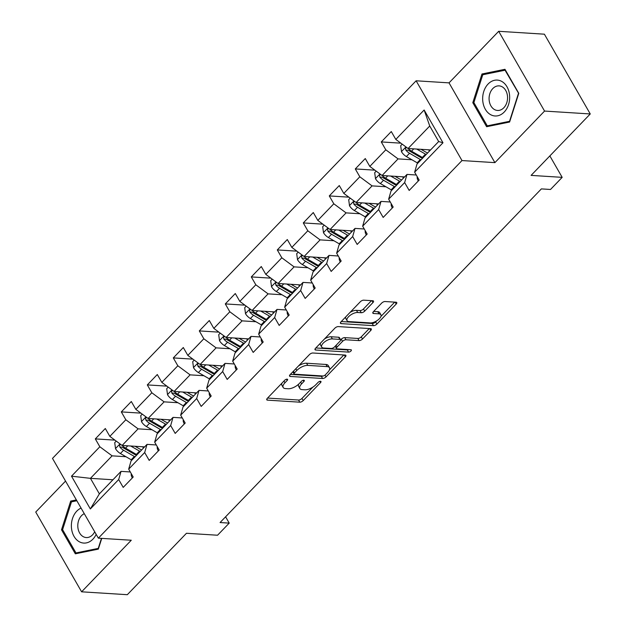 <?xml version="1.0" encoding="UTF-8"?>
<svg xmlns="http://www.w3.org/2000/svg" width="626" height="626" viewBox="0 0 626 626"><rect width="100%" height="100%" fill="white"/><g stroke="black" fill="none" stroke-linecap="round" stroke-linejoin="round"><path stroke-width="0.94" d="M287.099 379.168A1.901 0.837 150.1 0 0 284.697 380.279L267.318 398.332A2.715 1.189 150.1 0 0 266.754 399.795A2.715 1.189 150.1 0 0 267.474 400.139L299.776 402.182A2.715 1.189 150.1 0 0 303.203 400.593L320.582 382.549A1.901 0.837 150.1 0 0 320.981 381.524A1.901 0.837 150.1 0 0 320.473 381.281A1.901 0.837 150.1 0 0 318.071 382.392L315.825 384.724A8.694 3.811 150.1 0 1 304.846 389.795L302.155 389.63A8.694 3.811 150.1 0 1 299.854 388.527A8.694 3.811 150.1 0 1 301.646 383.832L303.9 381.492A1.901 0.837 150.1 0 0 304.291 380.467A1.901 0.837 150.1 0 0 303.79 380.225A1.901 0.837 150.1 0 0 301.388 381.336L299.134 383.668A8.694 3.811 150.1 0 1 288.163 388.746L285.472 388.574A8.694 3.811 150.1 0 1 283.171 387.471A8.694 3.811 150.1 0 1 284.963 382.776L287.209 380.436A1.901 0.837 150.1 0 0 287.6 379.411A1.901 0.837 150.1 0 0 287.099 379.168M372.963 302.561A2.715 1.189 150.1 0 0 373.519 301.09A2.715 1.189 150.1 0 0 372.806 300.746L363.745 300.175A2.715 1.189 150.1 0 0 360.31 301.763L341.006 321.803A2.715 1.189 150.1 0 0 340.45 323.274A2.715 1.189 150.1 0 0 341.17 323.619L373.464 325.661A2.715 1.189 150.1 0 0 376.899 324.072L396.203 304.033A2.715 1.189 150.1 0 0 396.759 302.561A2.715 1.189 150.1 0 0 396.039 302.217L385.092 301.529A2.715 1.189 150.1 0 0 381.664 303.109L373.401 311.685A2.715 1.189 150.1 0 0 372.846 313.156A2.715 1.189 150.1 0 0 373.565 313.501L378.988 313.845A7.262 3.185 150.1 0 1 380.913 314.768A7.262 3.185 150.1 0 1 377.947 319.988A7.262 3.185 150.1 0 1 370.24 322.93L348.979 321.584A7.262 3.185 150.1 0 1 347.054 320.668A7.262 3.185 150.1 0 1 350.012 315.441A7.262 3.185 150.1 0 1 357.728 312.499L361.272 312.726A2.715 1.189 150.1 0 0 364.7 311.138L372.963 302.561L371.883 300.691M65.55 481.089L35.737 512.045L81.607 591.813L127.313 594.7L186.47 533.266L217.551 535.23L229.218 523.117L220.07 522.538L541.373 188.895L550.512 189.467L562.179 177.354L549.855 155.921M544.557 111.068L498.687 31.3L449.03 82.867L494.9 162.635L544.557 111.068L590.263 113.955L531.098 175.39L562.179 177.354M494.9 162.635L461.988 160.561L98.36 538.164L52.498 458.396L416.118 80.793L461.988 160.561M81.607 591.813L131.272 540.238L98.36 538.164M312.867 353.001A2.715 1.189 150.1 0 0 309.44 354.59L290.135 374.63A2.715 1.189 150.1 0 0 289.58 376.101A2.715 1.189 150.1 0 0 290.292 376.445L322.593 378.487A2.715 1.189 150.1 0 0 326.029 376.899L345.325 356.859A2.715 1.189 150.1 0 0 345.888 355.388A2.715 1.189 150.1 0 0 345.169 355.044L312.867 353.001M315.574 348.22L334.879 328.173A2.715 1.189 150.1 0 1 338.306 326.592L370.608 328.634A2.715 1.189 150.1 0 1 371.32 328.979A2.715 1.189 150.1 0 1 370.764 330.442L362.501 339.018A2.715 1.189 150.1 0 1 359.074 340.607L345.975 339.777A2.715 1.189 150.1 0 0 342.539 341.366L337.062 347.054A2.715 1.189 150.1 0 0 336.506 348.518A2.715 1.189 150.1 0 0 337.218 348.87L350.857 349.731A1.901 0.837 150.1 0 1 351.366 349.973A1.901 0.837 150.1 0 1 350.583 351.335A1.901 0.837 150.1 0 1 348.572 352.109L315.731 350.028A2.715 1.189 150.1 0 1 315.011 349.684A2.715 1.189 150.1 0 1 315.574 348.22M498.687 31.3L544.393 34.187L590.263 113.955M400.875 143.174L381.281 141.93L385.804 149.802L369.81 166.414L365.279 158.55L355.286 168.926L359.809 176.798L343.807 193.411L339.284 185.546L329.284 195.922L333.815 203.794L317.812 220.407L313.29 212.543L303.289 222.919L307.812 230.791L291.818 247.403L287.295 239.539L277.295 249.923L281.817 257.787L265.815 274.399L261.292 266.535L251.292 276.919L255.823 284.783L239.821 301.396L235.298 293.531L225.297 303.915L229.82 311.779L213.826 328.392L209.303 320.528L199.303 330.911L203.826 338.776L187.823 355.388L183.301 347.524L173.3 357.908L177.831 365.772L161.829 382.384L157.306 374.52L147.306 384.904L151.828 392.768L135.834 409.381L131.311 401.516L121.311 411.9L125.834 419.764L109.84 436.377L105.309 428.513L95.308 438.896L99.839 446.761L71.505 476.183L90.347 508.954L99.37 493.867L121.037 471.37L130.294 471.957M381.281 141.93L391.281 131.554L395.804 139.418L424.138 110.004L442.981 142.767L414.647 172.189L419.17 180.061L409.177 190.445L404.646 182.573L388.652 199.185L393.175 207.057L383.175 217.441L378.652 209.569L362.657 226.182L367.18 234.054L357.18 244.437L352.657 236.565L336.655 253.178L341.178 261.05L331.185 271.434L326.655 263.562L310.66 280.174L315.183 288.046L305.183 298.43L300.66 290.558L284.666 307.17L289.189 315.042L279.188 325.426L274.665 317.554L258.663 334.167L263.194 342.039L253.194 352.422L248.663 344.55L232.669 361.163L237.191 369.035L227.191 379.419L222.668 371.547L206.674 388.159L211.197 396.031L201.196 406.415L196.674 398.543L180.671 415.155L185.202 423.027L175.202 433.411L170.671 425.539L154.677 442.152L159.2 450.024L149.199 460.407L144.676 452.535L128.682 469.148L133.205 477.02L123.205 487.404L118.682 479.532L90.347 508.954M404.584 176.923L382.079 175.499L398.073 158.887L411.916 159.763M416.259 174.998L407.002 174.411L391.007 191.024L388.652 199.185M398.073 158.887L385.804 149.802M382.079 175.499L369.81 166.414M404.646 182.573L407.002 174.411M378.589 203.919L356.084 202.495L372.079 185.883L385.921 186.759M390.264 201.995L381.007 201.408L365.005 218.02L362.657 226.182M372.079 185.883L359.809 176.798M356.084 202.495L343.807 193.411M378.652 209.569L381.007 201.408M352.587 230.916L330.082 229.492L346.084 212.879L359.919 213.756M364.269 228.991L355.012 228.404L339.01 245.016L336.655 253.178M346.084 212.879L333.815 203.794M330.082 229.492L317.812 220.407M352.657 236.565L355.012 228.404M326.592 257.912L304.087 256.488L320.089 239.875L333.924 240.752M338.275 255.987L329.01 255.4L313.016 272.013L310.66 280.174M320.089 239.875L307.812 230.791M304.087 256.488L291.818 247.403M326.655 263.562L329.01 255.4M300.597 284.908L278.093 283.484L294.087 266.872L307.929 267.748M312.272 282.983L303.015 282.396L287.013 299.009L284.666 307.17M294.087 266.872L281.817 257.787M278.093 283.484L265.815 274.399M300.66 290.558L303.015 282.396M274.595 311.904L252.09 310.48L268.092 293.868L281.927 294.744M286.278 309.98L277.021 309.393L261.019 326.005L258.663 334.167M268.092 293.868L255.823 284.783M252.09 310.48L239.821 301.396M274.665 317.554L277.021 309.393M248.6 338.901L226.096 337.477L242.098 320.864L255.932 321.741M260.283 336.976L251.018 336.389L235.024 353.001L232.669 361.163M242.098 320.864L229.82 311.779M226.096 337.477L213.826 328.392M248.663 344.55L251.018 336.389M222.606 365.897L200.101 364.473L216.095 347.86L229.938 348.737M234.28 363.972L225.024 363.385L209.021 379.998L206.674 388.159M216.095 347.86L203.826 338.776M200.101 364.473L187.823 355.388M222.668 371.547L225.024 363.385M196.603 392.893L174.098 391.469L190.101 374.857L203.935 375.733M208.286 390.968L199.029 390.381L183.027 406.994L180.671 415.155M190.101 374.857L177.831 365.772M174.098 391.469L161.829 382.384M196.674 398.543L199.029 390.381M170.608 419.889L148.104 418.465L164.106 401.853L177.94 402.729M182.291 417.965L173.026 417.378L157.032 433.99L154.677 442.152M164.106 401.853L151.828 392.768M148.104 418.465L135.834 409.381M170.671 425.539L173.026 417.378M144.614 446.886L122.109 445.462L138.103 428.849L151.946 429.726M156.289 444.961L147.032 444.374L131.03 460.986L128.682 469.148M138.103 428.849L125.834 419.764M122.109 445.462L109.84 436.377M144.676 452.535L147.032 444.374M112.946 479.766L90.441 478.342L112.109 455.845L125.943 456.722M112.109 455.845L99.839 446.761M99.37 493.867L90.441 478.342L71.505 476.183M118.682 479.532L121.037 471.37M449.03 82.867L416.118 80.793M229.218 523.117L225.587 516.81M414.647 172.189L417.002 164.028L438.67 141.531L429.741 126.006L408.074 148.503L430.578 149.927M442.981 142.767L438.67 141.531M429.741 126.006L424.138 110.004M408.074 148.503L395.804 139.418M114.902 440.133L95.308 438.896M140.905 413.137L121.311 411.9M166.899 386.14L147.306 384.904M192.894 359.144L173.3 357.908M218.897 332.148L199.303 330.911M244.891 305.152L225.297 303.915M270.886 278.155L251.292 276.919M296.88 251.159L277.295 249.923M322.883 224.163L303.289 222.919M348.878 197.167L329.284 195.922M374.872 170.17L355.286 168.926M76.372 499.924L70.691 501.082L61.512 529.792L75.331 553.814L98.321 549.127L101.756 538.376M504.971 69.298L481.981 73.985L472.802 102.695L486.621 126.718L509.603 122.031L518.782 93.321L504.971 69.298M62.71 529.87L61.512 529.792M74.181 501.301L70.691 501.082M473.999 102.774L472.802 102.695M485.471 74.204L481.981 73.985M281.982 383.104A8.694 3.811 150.1 0 0 281.927 385.311L283.171 387.471M298.688 384.121A8.694 3.811 150.1 0 0 298.618 386.367L299.854 388.527M267.568 398.066L298.539 400.03A2.715 1.189 150.1 0 0 301.967 398.441L312.859 387.134M329.425 369.927L343.838 354.958M290.386 374.371L321.357 376.328A2.715 1.189 150.1 0 0 322.938 375.983M294.447 372.924A1.901 0.837 150.1 0 0 294.056 373.949A1.901 0.837 150.1 0 0 294.556 374.191L322.914 375.983A1.901 0.837 150.1 0 0 325.309 374.872L327.688 372.407A8.694 3.811 150.1 0 0 329.479 367.712A8.694 3.811 150.1 0 0 327.179 366.609L307.796 365.388A8.694 3.811 150.1 0 0 296.818 370.459L294.447 372.924L293.453 371.187M329.479 367.712L328.235 365.561A8.694 3.811 150.1 0 0 325.935 364.457L327.179 366.609M298.547 365.897A8.694 3.811 150.1 0 1 306.56 363.229L325.935 364.457M369.277 328.548L361.265 336.866L362.501 339.018M340.646 339.887L341.303 339.206A2.715 1.189 150.1 0 1 344.73 337.625L357.829 338.447A2.715 1.189 150.1 0 0 361.265 336.866M335.207 346.217A2.715 1.189 150.1 0 0 335.262 346.366L336.506 348.518M315.825 347.962L347.328 349.95A1.901 0.837 150.1 0 0 348.69 349.59M332.383 338.916A7.262 3.185 150.1 0 0 324.667 341.866A7.262 3.185 150.1 0 0 321.709 347.086A7.262 3.185 150.1 0 0 323.626 348.009L331.123 348.479A2.715 1.189 150.1 0 0 334.55 346.898L340.028 341.201A2.715 1.189 150.1 0 0 340.591 339.738A2.715 1.189 150.1 0 0 339.871 339.394L332.383 338.916L331.138 336.765A7.262 3.185 150.1 0 0 324.479 338.971M320.504 343.103A7.262 3.185 150.1 0 0 320.465 344.926L321.709 347.086M340.591 339.738L339.355 337.578A2.715 1.189 150.1 0 0 338.635 337.234L339.871 339.394M331.138 336.765L338.635 337.234M350.067 312.397A7.262 3.185 150.1 0 1 356.484 310.347L360.028 310.566A2.715 1.189 150.1 0 0 363.463 308.986L371.468 300.668M345.787 316.842A7.262 3.185 150.1 0 0 345.81 318.509L347.054 320.668M380.913 314.768L379.677 312.609A7.262 3.185 150.1 0 0 377.752 311.685L378.988 313.845M373.652 311.427L377.752 311.685M341.256 321.545L372.227 323.501A2.715 1.189 150.1 0 0 375.655 321.92L376.664 320.872M380.944 316.427L394.709 302.131M116.217 441.103L114.722 442.66L115.536 448.709A7.332 3.639 43.9 0 0 120.403 453.514L131.202 459.766A21.167 10.501 43.9 0 0 131.851 460.133M143.331 448.216L142.838 446.776M130.717 446.009L139.528 451.111A21.167 10.501 43.9 0 0 140.185 451.479M135.052 446.283L139.488 448.85A17.567 8.717 43.9 0 0 141.64 449.969M120.599 444.35L119.55 445.274L119.856 447.05A7.332 3.639 43.9 0 0 123.572 450.227L134.363 456.479A21.167 10.501 43.9 0 0 135.02 456.847M136.476 455.337A17.567 8.717 -136.1 0 1 134.324 454.218L123.525 447.966A3.733 1.855 -136.1 0 1 122.485 447.214L119.856 447.05M137.024 454.773A21.167 10.501 -136.1 0 1 136.366 454.398L125.568 448.146A7.332 3.639 -136.1 0 1 122.297 445.477M132.462 477.795L132.149 477.599A7.332 3.639 -136.1 0 1 131.311 473.725M81.067 508.085A17.982 13.482 -86.4 0 0 71.458 527.859A17.982 13.482 -86.4 0 0 81.787 542.758A17.982 13.482 -86.4 0 0 96.185 534.369M84.275 513.664A12.317 9.226 -86.4 0 0 77.851 527.139A12.317 9.226 -86.4 0 0 86.255 537.554A12.317 9.226 -86.4 0 0 94.69 531.771M78.735 553.118L75.981 552.946L62.592 529.666L71.489 501.849L76.857 500.753M101.467 538.36L98.251 548.399L75.981 552.946M488.1 84.017A17.982 13.482 -86.4 0 0 485.33 109.276A17.982 13.482 -86.4 0 0 504.22 112.046A17.982 13.482 -86.4 0 0 506.99 86.779A17.982 13.482 -86.4 0 0 488.1 84.017M492.803 88.571A12.317 9.226 -86.4 0 0 489.43 101.975A12.317 9.226 -86.4 0 0 497.545 110.458A12.317 9.226 -86.4 0 0 503.836 107.758A12.317 9.226 -86.4 0 0 507.209 94.362A12.317 9.226 -86.4 0 0 499.102 85.879A12.317 9.226 -86.4 0 0 492.803 88.571M518.43 93.485L509.541 121.303L487.271 125.849L473.882 102.57L482.771 74.752L505.049 70.214L518.719 93.509M490.025 126.022L487.271 125.849M505.511 70.245L505.049 70.214M142.219 414.107L140.717 415.664L141.531 421.713A7.332 3.639 43.9 0 0 146.406 426.517L157.196 432.769A21.167 10.501 43.9 0 0 157.854 433.137M169.333 421.22L168.832 419.78M156.719 419.013L165.53 424.115A21.167 10.501 43.9 0 0 166.187 424.483M161.046 419.287L165.483 421.854A17.567 8.717 43.9 0 0 167.643 422.973M146.594 417.354L145.553 418.278L145.85 420.054A7.332 3.639 43.9 0 0 149.567 423.231L160.358 429.483A21.167 10.501 43.9 0 0 161.015 429.851M162.47 428.34A17.567 8.717 -136.1 0 1 160.319 427.222L149.528 420.969A3.733 1.855 -136.1 0 1 148.479 420.218L145.85 420.054M163.018 427.777A21.167 10.501 -136.1 0 1 162.361 427.401L151.57 421.149A7.332 3.639 -136.1 0 1 148.292 418.481M168.214 387.111L166.712 388.668L167.525 394.716A7.332 3.639 43.9 0 0 172.4 399.521L183.191 405.773A21.167 10.501 43.9 0 0 183.848 406.141M195.328 394.224L194.835 392.784M182.714 392.017L191.525 397.119A21.167 10.501 43.9 0 0 192.182 397.487M187.049 392.291L191.478 394.857A17.567 8.717 43.9 0 0 193.637 395.976M172.588 390.35L171.547 391.281L171.853 393.058A7.332 3.639 43.9 0 0 175.57 396.235L186.36 402.487A21.167 10.501 43.9 0 0 187.017 402.854M188.473 401.344A17.567 8.717 -136.1 0 1 186.313 400.225L175.523 393.973A3.733 1.855 -136.1 0 1 174.482 393.222L171.853 393.058M189.013 400.781A21.167 10.501 -136.1 0 1 188.356 400.405L177.565 394.153A7.332 3.639 -136.1 0 1 174.286 391.485M158.456 450.798L158.143 450.603A7.332 3.639 -136.1 0 1 157.306 446.729M184.451 423.802L184.138 423.606A7.332 3.639 -136.1 0 1 183.308 419.733M194.209 360.114L192.714 361.671L193.528 367.72A7.332 3.639 43.9 0 0 198.395 372.525L209.186 378.777A21.167 10.501 43.9 0 0 209.843 379.145M221.322 367.227L220.829 365.787M208.708 365.021L217.519 370.123A21.167 10.501 43.9 0 0 218.177 370.49M213.043 365.294L217.48 367.861A17.567 8.717 43.9 0 0 219.632 368.98M198.591 363.354L197.542 364.285L197.847 366.061A7.332 3.639 43.9 0 0 201.564 369.238L212.355 375.49A21.167 10.501 43.9 0 0 213.012 375.858M214.468 374.348A17.567 8.717 -136.1 0 1 212.316 373.229L201.517 366.977A3.733 1.855 -136.1 0 1 200.476 366.226L197.847 366.061M215.015 373.785A21.167 10.501 -136.1 0 1 214.358 373.409L203.56 367.157A7.332 3.639 -136.1 0 1 200.289 364.488M220.211 333.118L218.709 334.675L219.523 340.724A7.332 3.639 43.9 0 0 224.398 345.529L235.188 351.781A21.167 10.501 43.9 0 0 235.845 352.148M247.325 340.231L246.824 338.791M234.711 338.024L243.522 343.126A21.167 10.501 43.9 0 0 244.171 343.494M239.038 338.298L243.475 340.865A17.567 8.717 43.9 0 0 245.635 341.984M224.585 336.358L223.545 337.289L223.842 339.065A7.332 3.639 43.9 0 0 227.559 342.242L238.35 348.494A21.167 10.501 43.9 0 0 239.007 348.862M240.462 347.352A17.567 8.717 -136.1 0 1 238.31 346.233L227.52 339.981A3.733 1.855 -136.1 0 1 226.471 339.229L223.842 339.065M241.01 346.788A21.167 10.501 -136.1 0 1 240.353 346.413L229.562 340.161A7.332 3.639 -136.1 0 1 226.283 337.492M246.206 306.122L244.703 307.679L245.517 313.728A7.332 3.639 43.9 0 0 250.392 318.532L261.183 324.784A21.167 10.501 43.9 0 0 261.84 325.152M273.319 313.235L272.826 311.795M260.706 311.028L269.516 316.13A21.167 10.501 43.9 0 0 270.174 316.498M265.041 311.302L269.47 313.869A17.567 8.717 43.9 0 0 271.629 314.988M250.58 309.361L249.539 310.293L249.844 312.069A7.332 3.639 43.9 0 0 253.561 315.246L264.352 321.498A21.167 10.501 43.9 0 0 265.009 321.866M266.465 320.355A17.567 8.717 -136.1 0 1 264.305 319.237L253.514 312.984A3.733 1.855 -136.1 0 1 252.474 312.233L249.844 312.069M267.005 319.792A21.167 10.501 -136.1 0 1 266.347 319.416L255.557 313.164A7.332 3.639 -136.1 0 1 252.278 310.496M210.453 396.806L210.14 396.61A7.332 3.639 -136.1 0 1 209.303 392.737M236.448 369.81L236.135 369.614A7.332 3.639 -136.1 0 1 235.298 365.74M262.443 342.813L262.13 342.618A7.332 3.639 -136.1 0 1 261.3 338.744M272.2 279.126L270.706 280.683L271.52 286.731A7.332 3.639 43.9 0 0 276.387 291.536L287.178 297.788A21.167 10.501 43.9 0 0 287.835 298.156M299.314 286.238L298.821 284.799M286.7 284.032L295.511 289.134A21.167 10.501 43.9 0 0 296.168 289.502M291.035 284.306L295.472 286.872A17.567 8.717 43.9 0 0 297.624 287.991M276.582 282.365L275.534 283.296L275.839 285.073A7.332 3.639 43.9 0 0 279.556 288.25L290.347 294.502A21.167 10.501 43.9 0 0 291.004 294.869M292.459 293.359A17.567 8.717 -136.1 0 1 290.3 292.24L279.509 285.988A3.733 1.855 -136.1 0 1 278.468 285.237L275.839 285.073M292.999 292.796A21.167 10.501 -136.1 0 1 292.35 292.42L281.551 286.168A7.332 3.639 -136.1 0 1 278.28 283.5M288.445 315.809L288.132 315.614A7.332 3.639 -136.1 0 1 287.295 311.748M298.203 252.129L296.701 253.686L297.514 259.735A7.332 3.639 43.9 0 0 302.389 264.54L313.18 270.792A21.167 10.501 43.9 0 0 313.837 271.16M325.317 259.242L324.816 257.802M312.703 257.036L321.514 262.137A21.167 10.501 43.9 0 0 322.163 262.505M317.03 257.309L321.467 259.876A17.567 8.717 43.9 0 0 323.626 260.995M302.577 255.369L301.536 256.3L301.834 258.076A7.332 3.639 43.9 0 0 305.551 261.253L316.341 267.505A21.167 10.501 43.9 0 0 316.999 267.873M318.454 266.363A17.567 8.717 -136.1 0 1 316.302 265.244L305.511 258.992A3.733 1.855 -136.1 0 1 304.463 258.241L301.834 258.076M319.002 265.8A21.167 10.501 -136.1 0 1 318.344 265.424L307.554 259.172A7.332 3.639 -136.1 0 1 304.275 256.503M314.44 288.813L314.127 288.617A7.332 3.639 -136.1 0 1 313.29 284.752M324.198 225.133L322.695 226.69L323.509 232.739A7.332 3.639 43.9 0 0 328.384 237.544L339.175 243.796A21.167 10.501 43.9 0 0 339.832 244.163M351.311 232.246L350.818 230.806M338.697 230.039L347.508 235.141A21.167 10.501 43.9 0 0 348.166 235.509M343.032 230.313L347.461 232.88A17.567 8.717 43.9 0 0 349.621 233.999M328.572 228.373L327.531 229.304L327.836 231.08A7.332 3.639 43.9 0 0 331.545 234.257L342.344 240.509A21.167 10.501 43.9 0 0 343.001 240.877M344.457 239.367A17.567 8.717 -136.1 0 1 342.297 238.248L331.506 231.996A3.733 1.855 -136.1 0 1 330.465 231.244L327.836 231.08M344.996 238.803A21.167 10.501 -136.1 0 1 344.339 238.428L333.548 232.176A7.332 3.639 -136.1 0 1 330.27 229.507M340.434 261.817L340.121 261.621A7.332 3.639 -136.1 0 1 339.292 257.755M350.192 198.137L348.698 199.694L349.511 205.743A7.332 3.639 43.9 0 0 354.379 210.547L365.169 216.799A21.167 10.501 43.9 0 0 365.827 217.167M377.306 205.25L376.813 203.81M364.692 203.043L373.503 208.145A21.167 10.501 43.9 0 0 374.16 208.513M369.027 203.317L373.464 205.884A17.567 8.717 43.9 0 0 375.616 207.003M354.574 201.376L353.526 202.308L353.831 204.084A7.332 3.639 43.9 0 0 357.548 207.261L368.338 213.513A21.167 10.501 43.9 0 0 368.996 213.881M370.451 212.37A17.567 8.717 -136.1 0 1 368.291 211.252L357.501 204.999A3.733 1.855 -136.1 0 1 356.46 204.248L353.831 204.084M370.991 211.799A21.167 10.501 -136.1 0 1 370.342 211.431L359.543 205.179A7.332 3.639 -136.1 0 1 356.264 202.511M366.437 234.82L366.124 234.625A7.332 3.639 -136.1 0 1 365.287 230.759M376.195 171.141L374.692 172.698L375.506 178.746A7.332 3.639 43.9 0 0 380.373 183.551L391.172 189.803A21.167 10.501 43.9 0 0 391.829 190.171M403.3 178.254L402.808 176.814M390.694 176.047L399.505 181.149A21.167 10.501 43.9 0 0 400.155 181.517M395.022 176.321L399.458 178.887A17.567 8.717 43.9 0 0 401.618 180.006M380.569 174.38L379.52 175.311L379.825 177.088A7.332 3.639 43.9 0 0 383.542 180.265L394.333 186.517A21.167 10.501 43.9 0 0 394.99 186.884M396.446 185.374A17.567 8.717 -136.1 0 1 394.294 184.255L383.503 178.003A3.733 1.855 -136.1 0 1 382.455 177.252L379.825 177.088M396.994 184.803A21.167 10.501 -136.1 0 1 396.336 184.435L385.546 178.183A7.332 3.639 -136.1 0 1 382.267 175.515M392.432 207.824L392.119 207.629A7.332 3.639 -136.1 0 1 391.281 203.763M402.189 144.144L400.687 145.701L401.501 151.75A7.332 3.639 43.9 0 0 406.376 156.555L417.166 162.807A21.167 10.501 43.9 0 0 417.824 163.175M429.303 151.257L428.81 149.817M416.689 149.051L425.5 154.153A21.167 10.501 43.9 0 0 426.157 154.52M421.024 149.324L425.453 151.891A17.567 8.717 43.9 0 0 427.613 153.01M406.564 147.384L405.523 148.315L405.828 150.091A7.332 3.639 43.9 0 0 409.537 153.268L420.336 159.52A21.167 10.501 43.9 0 0 420.993 159.888M422.448 158.378A17.567 8.717 -136.1 0 1 420.289 157.259L409.498 151.007A3.733 1.855 -136.1 0 1 408.457 150.256L405.828 150.091M422.988 157.807A21.167 10.501 -136.1 0 1 422.331 157.439L411.54 151.187A7.332 3.639 -136.1 0 1 408.262 148.519M418.426 180.828L418.113 180.632A7.332 3.639 -136.1 0 1 417.284 176.767M283.961 381.038L284.963 382.776M303.203 380.287L303.9 381.492M300.652 382.095L301.646 383.832M319.894 381.344L320.582 382.549M301.967 398.441L303.203 400.593M298.539 400.03L299.776 402.182M266.825 399.005L267.474 400.139M286.52 379.231L287.209 380.436M344.253 354.989L345.325 356.859M325.019 375.146L326.029 376.899M321.357 376.328L322.593 378.487M289.642 375.303L290.292 376.445M306.56 363.229L307.796 365.388M295.824 368.73L296.818 370.459M369.684 328.572L370.764 330.442M357.829 338.447L359.074 340.607M344.73 337.625L345.975 339.777M341.303 339.206L342.539 341.366M336.068 345.317L337.062 347.054M347.328 349.95L348.572 352.109M315.074 348.893L315.731 350.028M363.463 308.986L364.7 311.138M360.028 310.566L361.272 312.726M356.484 310.347L357.728 312.499M372.908 312.358L373.565 313.501M395.123 302.162L396.203 304.033M375.655 321.92L376.899 324.072M372.227 323.501L373.464 325.661M340.513 322.476L341.17 323.619M119.996 443.904L115.513 448.552M134.363 456.479L131.202 459.766M139.528 451.111L136.366 454.398M123.572 450.227L120.403 453.514M127.806 445.822L125.568 448.146M132.25 477.661L133.08 476.801M145.991 416.908L141.507 421.556M160.358 429.483L157.196 432.769M165.53 424.115L162.361 427.401M149.567 423.231L146.406 426.517M153.808 418.825L151.57 421.149M171.986 389.912L167.51 394.56M186.36 402.487L183.191 405.773M191.525 397.119L188.356 400.405M175.57 396.235L172.4 399.521M179.803 391.829L177.565 394.153M158.245 450.665L159.074 449.804M184.24 423.669L185.069 422.808M197.988 362.916L193.504 367.564M212.355 375.49L209.186 378.777M217.519 370.123L214.358 373.409M201.564 369.238L198.395 372.525M205.797 364.833L203.56 367.157M223.983 335.919L219.499 340.567M238.35 348.494L235.188 351.781M243.522 343.126L240.353 346.413M227.559 342.242L224.398 345.529M231.8 337.837L229.562 340.161M249.977 308.923L245.502 313.571M264.352 321.498L261.183 324.784M269.516 316.13L266.347 319.416M253.561 315.246L250.392 318.532M257.795 310.84L255.557 313.164M210.242 396.673L211.072 395.812M236.237 369.676L237.066 368.816M262.231 342.68L263.061 341.819M275.98 281.919L271.496 286.575M290.347 294.502L287.178 297.788M295.511 289.134L292.35 292.42M279.556 288.25L276.387 291.536M283.789 283.844L281.551 286.168M288.234 315.684L289.063 314.823M301.975 254.923L297.491 259.579M316.341 267.505L313.18 270.792M321.514 262.137L318.344 265.424M305.551 261.253L302.389 264.54M309.792 256.848L307.554 259.172M314.229 288.688L315.058 287.827M327.969 227.927L323.493 232.582M342.344 240.509L339.175 243.796M347.508 235.141L344.339 238.428M331.545 234.257L328.384 237.544M335.786 229.852L333.548 232.176M340.223 261.691L341.053 260.831M353.972 200.93L349.488 205.586M368.338 213.513L365.169 216.799M373.503 208.145L370.342 211.431M357.548 207.261L354.379 210.547M361.781 202.855L359.543 205.179M366.226 234.695L367.055 233.834M379.966 173.934L375.483 178.59M394.333 186.517L391.172 189.803M399.505 181.149L396.336 184.435M383.542 180.265L380.373 183.551M387.784 175.859L385.546 178.183M392.22 207.699L393.05 206.838M405.961 146.938L401.485 151.594M420.336 159.52L417.166 162.807M425.5 154.153L422.331 157.439M409.537 153.268L406.376 156.555M413.778 148.863L411.54 151.187M418.215 180.703L419.044 179.842M292.835 371.828L294.056 373.949"/></g></svg>
